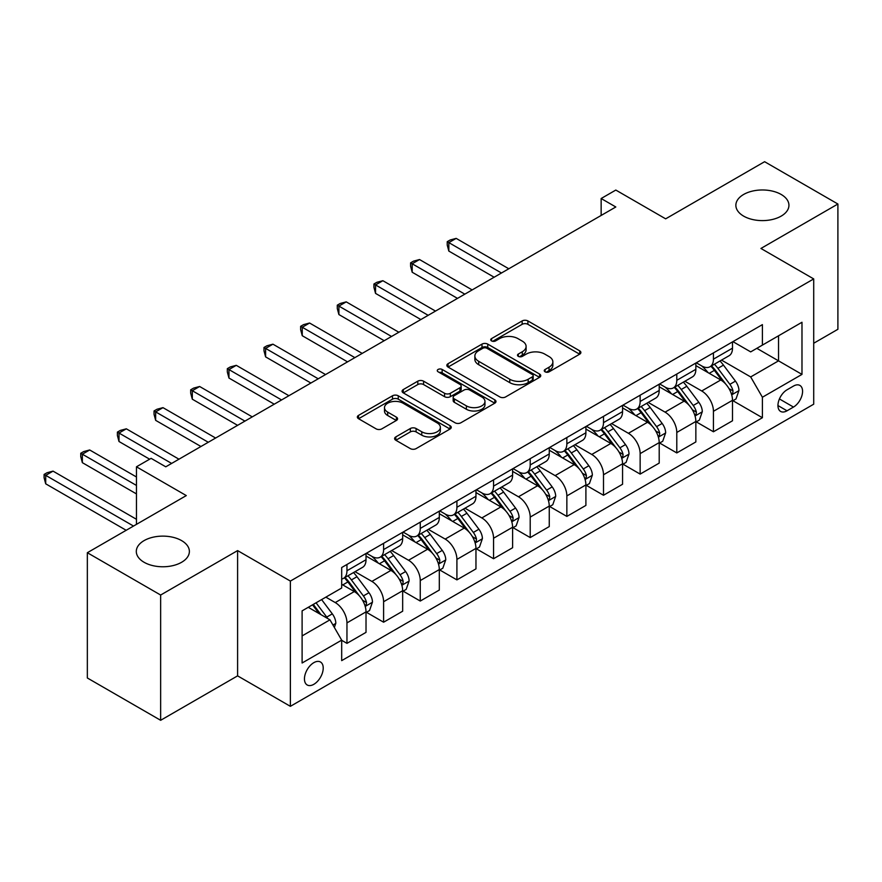 <?xml version="1.0" encoding="UTF-8"?>
<svg xmlns="http://www.w3.org/2000/svg" width="882" height="882" viewBox="0 0 882 882"><rect width="100%" height="100%" fill="white"/><g stroke="black" fill="none" stroke-linecap="round" stroke-linejoin="round"><path stroke-width="1.32" d="M545.087 371.818A2.844 1.643 0 0 0 549.122 371.818L579.694 354.167A4.068 2.348 0 0 0 580.885 352.502A4.068 2.348 0 0 0 579.694 350.838L527.899 320.938A4.068 2.348 0 0 0 522.144 320.938L491.561 338.589A2.844 1.643 0 0 0 490.734 339.746A2.844 1.643 0 0 0 491.561 340.915A2.844 1.643 0 0 0 495.596 340.915L499.554 338.633A13.021 7.519 0 0 1 517.966 338.633L522.287 341.125A13.021 7.519 0 0 1 526.102 346.439A13.021 7.519 0 0 1 522.287 351.753L518.329 354.035A2.844 1.643 0 0 0 517.491 355.203A2.844 1.643 0 0 0 518.329 356.361A2.844 1.643 0 0 0 522.353 356.361L526.311 354.079A13.021 7.519 0 0 1 544.734 354.079L549.045 356.571A13.021 7.519 0 0 1 552.86 361.885A13.021 7.519 0 0 1 549.045 367.21L545.087 369.492A2.844 1.643 0 0 0 544.26 370.649A2.844 1.643 0 0 0 545.087 371.818L545.087 369.492M181.604 540.611A26.537 15.325 0 0 0 152.685 537.292A26.537 15.325 0 0 0 136.302 551.448A26.537 15.325 0 0 0 144.075 562.275A26.537 15.325 0 0 0 172.993 565.605A26.537 15.325 0 0 0 189.376 551.448A26.537 15.325 0 0 0 181.604 540.611M781.165 194.459A26.537 15.325 0 0 0 752.247 191.14A26.537 15.325 0 0 0 735.864 205.297A26.537 15.325 0 0 0 743.636 216.123A26.537 15.325 0 0 0 772.555 219.442A26.537 15.325 0 0 0 788.938 205.297A26.537 15.325 0 0 0 781.165 194.459M313.827 684.322A13.263 7.662 120 0 0 322.503 672.635A13.263 7.662 120 0 0 320.464 661.996A13.263 7.662 120 0 0 313.827 662.658A13.263 7.662 120 0 0 305.161 674.355A13.263 7.662 120 0 0 307.201 684.983A13.263 7.662 120 0 0 313.827 684.322M395.809 436.91A4.068 2.348 0 0 0 394.607 438.563A4.068 2.348 0 0 0 395.809 440.228L410.339 448.618A4.068 2.348 0 0 0 416.095 448.618L450.052 429.016A4.068 2.348 0 0 0 451.242 427.351A4.068 2.348 0 0 0 450.052 425.686L398.245 395.786A4.068 2.348 0 0 0 392.49 395.786L358.533 415.389A4.068 2.348 0 0 0 357.342 417.054A4.068 2.348 0 0 0 358.533 418.707L376.096 428.85A4.068 2.348 0 0 0 381.851 428.85L396.382 420.46A4.068 2.348 0 0 0 397.573 418.796A4.068 2.348 0 0 0 396.382 417.131L387.672 412.103A10.882 6.284 0 0 1 384.486 407.66A10.882 6.284 0 0 1 391.2 401.861A10.882 6.284 0 0 1 403.074 403.217L437.174 422.908A10.882 6.284 0 0 1 440.361 427.351A10.882 6.284 0 0 1 433.635 433.161A10.882 6.284 0 0 1 421.772 431.794L416.095 428.52A4.068 2.348 0 0 0 410.339 428.52L395.809 436.91L395.809 440.228M813.711 343.252L837.9 329.284L837.9 204.018L764.606 161.704L665.656 218.835L615.812 190.06L601.149 198.516L615.812 206.983L165.772 466.81L151.109 458.353L136.456 466.81L136.456 524.36M160.645 595.03L160.645 720.296L237.6 675.866L237.6 550.6L160.645 595.03L87.34 552.716L186.3 495.585L136.456 466.81M237.6 550.6L290.376 581.073L813.711 278.921L813.711 404.188L290.376 706.328L290.376 581.073M837.9 204.018L760.934 248.459L813.711 278.921M499.84 396.944A4.068 2.348 0 0 0 505.595 396.944L539.552 377.342A4.068 2.348 0 0 0 540.743 375.677A4.068 2.348 0 0 0 539.552 374.023L487.746 344.112A4.068 2.348 0 0 0 481.991 344.112L448.034 363.715A4.068 2.348 0 0 0 446.843 365.38A4.068 2.348 0 0 0 448.034 367.044L499.84 396.944M439.247 372.436A2.844 1.643 0 0 1 442.136 372.832L442.136 369.448L494.802 399.855A4.068 2.348 0 0 1 495.993 401.519A4.068 2.348 0 0 1 494.802 403.173L460.845 422.787A4.068 2.348 0 0 1 455.09 422.787L403.283 392.876L403.283 389.557A4.068 2.348 0 0 0 402.093 391.211A4.068 2.348 0 0 0 403.283 392.876M403.283 389.557L417.814 381.167A4.068 2.348 0 0 1 423.569 381.167L444.583 393.295A4.068 2.348 0 0 0 450.338 393.295L459.974 387.727A4.068 2.348 0 0 0 461.176 386.062A4.068 2.348 0 0 0 459.974 384.398L438.111 371.774A2.844 1.643 0 0 1 437.274 370.616A2.844 1.643 0 0 1 439.027 369.095A2.844 1.643 0 0 1 442.136 369.448M160.645 720.296L87.34 677.982L87.34 552.716M793.48 386.073L787.031 389.8A12.855 7.42 120 0 0 778.641 401.123A12.855 7.42 120 0 0 780.603 411.42A12.855 7.42 120 0 0 787.031 410.792L793.48 407.065A12.855 7.42 120 0 0 801.881 395.731A12.855 7.42 120 0 0 799.908 385.434A12.855 7.42 120 0 0 793.48 386.073M732.942 341.643L750.681 351.885L762.401 345.105L762.401 324.631L341.687 567.523L341.687 588.007L302.107 610.862L302.107 662.999L341.687 640.145L341.687 660.629L762.401 417.726L762.401 397.242L750.681 376.934L721.52 360.099M762.401 345.105L801.981 322.261L801.981 374.398L762.401 397.242M237.6 675.866L290.376 706.328M601.149 198.516L601.149 215.451M756.833 348.324L778.53 360.848L778.53 335.799L801.981 322.261M750.681 376.934L778.53 360.848L801.981 374.398M302.107 635.911L329.956 619.837L308.259 607.312M341.687 640.31L346.957 643.364L346.957 622.879A16.582 9.581 -120 0 0 335.237 602.571L325.855 597.147M346.957 643.364L366.019 632.361L366.019 611.876A16.582 9.581 -120 0 0 354.288 591.568L341.687 584.292M366.46 612.306L383.604 622.207L383.604 601.722A16.582 9.581 -120 0 0 371.884 581.414L355.038 571.69M383.604 622.207L402.666 611.204L402.666 590.719A16.582 9.581 -120 0 0 390.935 570.411L366.019 556.024M403.107 591.138L420.262 601.05L420.262 580.565A16.582 9.581 -120 0 0 408.531 560.246L391.696 550.533M420.262 601.05L439.313 590.047L439.313 569.563A16.582 9.581 -120 0 0 427.583 549.243L402.666 534.856M439.754 569.981L456.909 579.882L456.909 559.409A16.582 9.581 -120 0 0 445.178 539.089L428.343 529.365M456.909 579.882L475.96 568.879L475.96 548.406A16.582 9.581 -120 0 0 464.23 528.086L439.313 513.699M476.401 548.825L493.556 558.725L493.556 538.24A16.582 9.581 -120 0 0 481.826 517.932L464.99 508.208M493.556 558.725L512.607 547.722L512.607 527.238A16.582 9.581 -120 0 0 500.888 506.93L475.96 492.542M513.048 527.668L530.203 537.568L530.203 517.084A16.582 9.581 -120 0 0 518.473 496.775L501.637 487.051M530.203 537.568L549.254 526.565L549.254 506.081A16.582 9.581 -120 0 0 537.535 485.773L512.607 471.385M549.695 506.511L566.85 516.411L566.85 495.927A16.582 9.581 -120 0 0 555.12 475.618L538.285 465.894M566.85 516.411L585.902 505.408L585.902 484.924A16.582 9.581 -120 0 0 574.182 464.616L549.254 450.228M586.343 485.354L603.497 495.254L603.497 474.77A16.582 9.581 -120 0 0 591.767 454.462L574.932 444.737M603.497 495.254L622.56 484.251L622.56 463.767A16.582 9.581 -120 0 0 610.829 443.459L585.902 429.071M622.99 464.186L640.145 474.097L640.145 453.613A16.582 9.581 -120 0 0 628.414 433.294L611.579 423.581M640.145 474.097L659.207 463.094L659.207 442.61A16.582 9.581 -120 0 0 647.476 422.291L622.56 407.903M659.648 443.029L676.792 452.929L676.792 432.456A16.582 9.581 -120 0 0 665.072 412.137L648.226 402.424M676.792 452.929L695.854 441.937L695.854 421.453A16.582 9.581 -120 0 0 684.123 401.134L659.207 386.746M696.295 421.872L713.439 431.772L713.439 411.299A16.582 9.581 -120 0 0 701.719 390.98L684.873 381.256M713.439 431.772L732.501 420.769L732.501 400.296A16.582 9.581 -120 0 0 720.77 379.977L695.854 365.589M696.295 362.8L701.719 365.931A16.582 9.581 -120 0 0 710.01 366.747A16.582 9.581 -120 0 0 713.439 359.161L713.439 352.899M659.648 383.957L665.072 387.088A16.582 9.581 -120 0 0 673.363 387.904A16.582 9.581 -120 0 0 676.792 380.318L676.792 374.056M622.99 405.114L628.414 408.245A16.582 9.581 -120 0 0 636.716 409.072A16.582 9.581 -120 0 0 640.145 401.475L640.145 395.213M586.343 426.271L591.767 429.402A16.582 9.581 -120 0 0 600.058 430.229A16.582 9.581 -120 0 0 603.497 422.632L603.497 416.37M549.695 447.428L555.12 450.559A16.582 9.581 -120 0 0 563.411 451.386A16.582 9.581 -120 0 0 566.85 443.789L566.85 437.527M513.048 468.596L518.473 471.727A16.582 9.581 -120 0 0 526.763 472.543A16.582 9.581 -120 0 0 530.203 464.946L530.203 458.684M476.401 489.753L481.826 492.884A16.582 9.581 -120 0 0 490.116 493.7A16.582 9.581 -120 0 0 493.556 486.114L493.556 479.852M439.754 510.91L445.178 514.041A16.582 9.581 -120 0 0 453.469 514.856A16.582 9.581 -120 0 0 456.909 507.271L456.909 501.009M403.107 532.067L408.531 535.198A16.582 9.581 -120 0 0 416.822 536.024A16.582 9.581 -120 0 0 420.262 528.428L420.262 522.166M366.46 553.223L371.884 556.355A16.582 9.581 -120 0 0 380.175 557.181A16.582 9.581 -120 0 0 383.604 549.585L383.604 543.323M732.942 400.715L762.401 417.726M710.01 366.747L729.061 355.744A16.582 9.581 -120 0 0 732.501 348.158L732.501 341.896M673.363 387.904L692.414 376.912A16.582 9.581 -120 0 0 695.854 369.315L695.854 363.053M636.716 409.072L655.767 398.069A16.582 9.581 -120 0 0 659.207 390.472L659.207 384.21M600.058 430.229L619.12 419.226A16.582 9.581 -120 0 0 622.56 411.629L622.56 405.367M563.411 451.386L582.473 440.383A16.582 9.581 -120 0 0 585.902 432.786L585.902 426.524M526.763 472.543L545.826 461.54A16.582 9.581 -120 0 0 549.254 453.943L549.254 447.681M490.116 493.7L509.179 482.697A16.582 9.581 -120 0 0 512.607 475.111L512.607 468.849M453.469 514.856L472.532 503.854A16.582 9.581 -120 0 0 475.96 496.268L475.96 490.006M416.822 536.024L435.884 525.022A16.582 9.581 -120 0 0 439.313 517.425L439.313 511.163M380.175 557.181L399.226 546.178A16.582 9.581 -120 0 0 402.666 538.582L402.666 532.32M341.687 579.011A16.582 9.581 -120 0 0 343.528 578.338L362.579 567.335A16.582 9.581 -120 0 0 366.019 559.739L366.019 553.477M343.528 578.338A16.582 9.581 -120 0 0 346.957 570.742L346.957 564.48M329.956 619.837L341.687 640.145M546.234 372.215L549.045 370.594A13.021 7.519 0 0 0 552.86 365.28L552.86 361.885M526.102 346.439L526.102 349.823A13.021 7.519 0 0 1 522.287 355.137L519.465 356.769M579.639 354.2L527.899 324.322A4.068 2.348 0 0 0 522.144 324.322L492.696 341.312M539.497 377.375L487.746 347.497A4.068 2.348 0 0 0 481.991 347.497L448.089 367.066M532.353 376.846A2.844 1.643 0 0 0 533.191 375.677A2.844 1.643 0 0 0 532.353 374.519L486.886 348.269A2.844 1.643 0 0 0 482.862 348.269L478.683 350.672A13.021 7.519 0 0 0 474.869 355.986A13.021 7.519 0 0 0 478.683 361.311L509.763 379.249A13.021 7.519 0 0 0 528.186 379.249L532.353 376.846L532.353 380.23A2.844 1.643 0 0 0 533.191 379.062L533.191 375.677M474.869 355.986L474.869 359.382A13.021 7.519 0 0 0 478.683 364.696L478.683 361.311M532.353 380.23L528.186 382.634A13.021 7.519 0 0 1 509.763 382.634L478.683 364.696M403.339 392.909L417.814 384.552L417.814 381.167M461.176 386.062L461.176 389.447A4.068 2.348 0 0 1 459.974 391.112L450.338 396.68A4.068 2.348 0 0 1 444.583 396.68L423.569 384.552A4.068 2.348 0 0 0 417.814 384.552M442.136 372.832L494.747 403.206M466.38 405.874A10.882 6.284 0 0 0 478.242 407.241A10.882 6.284 0 0 0 484.968 401.431A10.882 6.284 0 0 0 481.781 396.988L469.764 390.053A4.068 2.348 0 0 0 464.009 390.053L454.362 395.621A4.068 2.348 0 0 0 453.172 397.275A4.068 2.348 0 0 0 454.362 398.94L466.38 405.874L466.38 409.259A10.882 6.284 0 0 0 478.242 410.626A10.882 6.284 0 0 0 484.968 404.816L484.968 401.431M453.172 397.275L453.172 400.66A4.068 2.348 0 0 0 454.362 402.324L454.362 398.94M466.38 409.259L454.362 402.324M440.361 427.351L440.361 430.736A10.882 6.284 0 0 1 433.635 436.546A10.882 6.284 0 0 1 421.772 435.179L416.095 431.904A4.068 2.348 0 0 0 410.339 431.904L395.853 440.261M384.486 407.66L384.486 411.045A10.882 6.284 0 0 0 387.672 415.499L387.672 412.103M396.327 420.493L387.672 415.499M449.996 429.049L398.245 399.171A4.068 2.348 0 0 0 392.49 399.171L358.588 418.741M732.501 400.968L736.018 398.94L738.951 390.472A10.992 6.339 -120 0 0 735.445 381.112L723.461 365.126A31.719 18.313 -120 0 0 719.999 360.981M708.092 372.656A31.719 18.313 -120 0 0 701.598 365.854M731.498 394.243L732.777 392.854L733.019 390.947A10.992 6.339 -120 0 0 729.877 384.332L717.893 368.345A31.719 18.313 -120 0 0 714.431 364.2M711.476 365.898A26.328 15.203 60 0 1 715.798 370.815L725.941 384.343M508.793 268.767L456.17 238.383L448.839 242.616L448.839 251.083L494.141 277.235M710.914 366.228A31.719 18.313 60 0 1 714.376 370.374L722.336 381.002M448.839 251.083L447.229 245.075L447.229 241.69L501.472 273.001M447.229 241.69L450.162 239.992L456.17 238.383M695.854 422.125L699.371 420.097L702.304 411.629A10.992 6.339 -120 0 0 698.798 402.28L686.813 386.283A31.719 18.313 -120 0 0 683.352 382.138M671.445 393.813A31.719 18.313 -120 0 0 664.951 387.022M694.851 415.4L696.13 414.022L696.372 412.103A10.992 6.339 -120 0 0 693.219 405.488L681.246 389.502A31.719 18.313 -120 0 0 677.784 385.357M674.829 387.055A26.328 15.203 60 0 1 679.151 391.972L689.294 405.511M472.146 289.924L419.523 259.54L412.192 263.773L412.192 272.24L457.493 298.392M674.267 387.385A31.719 18.313 60 0 1 677.729 391.531L685.689 402.159M412.192 272.24L410.582 266.232L410.582 262.847L464.825 294.158M410.582 262.847L413.515 261.149L419.523 259.54M659.207 443.282L662.724 441.254L665.656 432.786A10.992 6.339 -120 0 0 662.15 423.437L650.166 407.44A31.719 18.313 -120 0 0 646.704 403.295M634.786 414.97A31.719 18.313 -120 0 0 628.293 408.179M658.204 436.557L659.482 435.179L659.725 433.26A10.992 6.339 -120 0 0 656.572 426.645L644.599 410.659A31.719 18.313 -120 0 0 641.137 406.514M638.182 408.223A26.328 15.203 60 0 1 642.504 413.129L652.647 426.668M435.499 311.081L382.876 280.708L375.545 284.93L375.545 293.397L420.846 319.549M637.62 408.542A31.719 18.313 60 0 1 641.082 412.688L649.042 423.316M375.545 293.397L373.935 287.389L373.935 284.004L428.167 315.315M373.935 284.004L376.868 282.306L382.876 280.708M622.56 464.439L626.077 462.411L629.009 453.943A10.992 6.339 -120 0 0 625.492 444.594L613.519 428.597A31.719 18.313 -120 0 0 610.057 424.451M598.139 436.127A31.719 18.313 -120 0 0 591.646 429.336M621.556 457.714L622.835 456.336L623.067 454.417A10.992 6.339 -120 0 0 619.925 447.813L607.952 431.816A31.719 18.313 -120 0 0 604.49 427.671M601.535 429.38A26.328 15.203 60 0 1 605.857 434.286L616 447.824M398.851 332.249L346.229 301.865L338.897 306.098L338.897 314.554L384.199 340.706M600.973 429.699A31.719 18.313 60 0 1 604.435 433.845L612.395 444.484M338.897 314.554L337.288 308.546L337.288 305.161L391.52 336.472M337.288 305.161L340.22 303.474L346.229 301.865M585.902 485.607L589.43 483.568L592.351 475.111A10.992 6.339 -120 0 0 588.845 465.751L576.872 449.765A31.719 18.313 -120 0 0 573.41 445.619M561.492 457.295A31.719 18.313 -120 0 0 554.999 450.493M584.909 478.871L586.188 477.493L586.42 475.574A10.992 6.339 -120 0 0 583.278 468.97L571.304 452.973A31.719 18.313 -120 0 0 567.843 448.828M564.888 450.537A26.328 15.203 60 0 1 569.21 455.454L579.342 468.981M362.204 353.406L309.582 323.021L302.25 327.255L302.25 335.711L347.541 361.863M564.326 450.867A31.719 18.313 60 0 1 567.776 455.002L575.748 465.641M302.25 335.711L300.641 329.703L300.641 326.318L354.873 357.64M300.641 326.318L303.573 324.631L309.582 323.021M549.254 506.764L552.782 504.736L555.704 496.268A10.992 6.339 -120 0 0 552.198 486.908L540.225 470.922A31.719 18.313 -120 0 0 536.763 466.776M524.845 478.452A31.719 18.313 -120 0 0 518.351 471.65M548.262 500.028L549.53 498.65L549.773 496.731A10.992 6.339 -120 0 0 546.631 490.127L534.646 474.13A31.719 18.313 -120 0 0 531.196 469.985M528.241 471.694A26.328 15.203 60 0 1 532.563 476.611L542.695 490.138M325.557 374.563L272.935 344.178L265.603 348.412L265.603 356.879L310.894 383.031M527.668 472.024A31.719 18.313 60 0 1 531.129 476.17L539.1 486.798M265.603 356.879L263.994 350.86L263.994 347.475L318.226 378.797M263.994 347.475L266.926 345.788L272.935 344.178M512.607 527.921L516.124 525.893L519.057 517.425A10.992 6.339 -120 0 0 515.551 508.065L503.578 492.079A31.719 18.313 -120 0 0 500.116 487.933M488.198 499.609A31.719 18.313 -120 0 0 481.704 492.806M511.604 521.185L512.883 519.807L513.126 517.888A10.992 6.339 -120 0 0 509.983 511.284L497.999 495.298A31.719 18.313 -120 0 0 494.537 491.153M491.594 492.851A26.328 15.203 60 0 1 495.916 497.768L506.048 511.295M288.91 395.72L236.288 365.335L228.956 369.569L228.956 378.036L274.247 404.188M491.02 493.181A31.719 18.313 60 0 1 494.482 497.327L502.453 507.955M228.956 378.036L227.335 372.028L227.335 368.643L281.579 399.954M227.335 368.643L230.268 366.945L236.288 365.335M475.96 549.078L479.477 547.049L482.41 538.582A10.992 6.339 -120 0 0 478.904 529.222L466.931 513.236A31.719 18.313 -120 0 0 463.469 509.09M451.551 520.766A31.719 18.313 -120 0 0 445.057 513.974M474.957 542.353L476.236 540.964L476.478 539.056A10.992 6.339 -120 0 0 473.336 532.441L461.352 516.455A31.719 18.313 -120 0 0 457.89 512.31M454.947 514.008A26.328 15.203 60 0 1 459.268 518.925L469.4 532.452M252.263 416.877L199.63 386.492L192.309 390.726L192.309 399.193L237.6 425.345M454.373 514.338A31.719 18.313 60 0 1 457.835 518.484L465.806 529.112M192.309 399.193L190.688 393.185L190.688 389.8L244.931 421.111M190.688 389.8L193.621 388.102L199.63 386.492M439.313 570.235L442.83 568.206L445.763 559.739A10.992 6.339 -120 0 0 442.257 550.39L430.273 534.393A31.719 18.313 -120 0 0 426.811 530.247M414.904 541.923A31.719 18.313 -120 0 0 408.41 535.131M438.31 563.51L439.589 562.132L439.831 560.213A10.992 6.339 -120 0 0 436.689 553.598L424.705 537.612A31.719 18.313 -120 0 0 421.243 533.467M418.3 535.165A26.328 15.203 60 0 1 422.621 540.082L432.753 553.62M215.616 438.034L162.983 407.649L155.662 411.883L155.662 420.35L200.953 446.501M417.726 535.495A31.719 18.313 60 0 1 421.188 539.641L429.148 550.269M155.662 420.35L154.041 414.342L154.041 410.957L208.284 442.268M154.041 410.957L156.974 409.259L162.983 407.649M402.666 591.392L406.183 589.363L409.116 580.896A10.992 6.339 -120 0 0 405.61 571.547L393.626 555.55A31.719 18.313 -120 0 0 390.164 551.404M378.257 563.08A31.719 18.313 -120 0 0 371.763 556.288M401.663 584.667L402.942 583.289L403.184 581.37A10.992 6.339 -120 0 0 400.042 574.755L388.058 558.769A31.719 18.313 -120 0 0 384.596 554.624M381.641 556.333A26.328 15.203 60 0 1 385.963 561.239L396.106 574.777M178.969 459.191L126.335 428.817L119.004 433.04L119.004 441.507L149.642 459.191M381.079 556.652A31.719 18.313 60 0 1 384.541 560.798L392.501 571.437M119.004 441.507L117.394 435.499L117.394 432.114L171.637 463.425M117.394 432.114L120.327 430.416L126.335 428.817M366.019 612.56L369.536 610.52L372.469 602.064A10.992 6.339 -120 0 0 368.963 592.704L356.978 576.707A31.719 18.313 -120 0 0 353.517 572.561M365.016 605.824L366.295 604.446L366.537 602.527A10.992 6.339 -120 0 0 363.395 595.923L351.411 579.926A31.719 18.313 -120 0 0 347.949 575.781M344.994 577.49A26.328 15.203 60 0 1 349.316 582.396L359.459 595.934M136.456 476.975L89.688 449.974L82.357 454.208L82.357 462.664L136.456 493.898M344.432 577.809A31.719 18.313 60 0 1 347.894 581.955L355.854 592.594M82.357 462.664L80.747 456.656L80.747 453.271L136.456 485.431M80.747 453.271L83.68 451.584L89.688 449.974M334.355 627.455L335.822 623.221A10.992 6.339 -120 0 0 332.316 613.861L321.621 599.595M136.456 519.289L53.041 471.131L45.71 475.365L45.71 483.821L126.192 530.291M327.74 618.558A10.992 6.339 -120 0 0 326.737 617.08L316.054 602.803M313.297 604.402L320.982 614.655M312.537 604.843L319.052 613.53M45.71 483.821L44.1 477.812L44.1 474.428L133.524 526.058M44.1 474.428L47.033 472.741L53.041 471.131M335.237 602.571L354.288 591.568M371.884 581.414L390.935 570.411M408.531 560.246L427.583 549.243M445.178 539.089L464.23 528.086M481.826 517.932L500.888 506.93M518.473 496.775L537.535 485.773M555.12 475.618L574.182 464.616M591.767 454.462L610.829 443.459M628.414 433.294L647.476 422.291M665.072 412.137L684.123 401.134M701.719 390.98L720.77 379.977M713.439 359.161L732.501 348.158M713.439 411.299L732.501 400.296M676.792 432.456L695.854 421.453M676.792 380.318L695.854 369.315M640.145 453.613L659.207 442.61M640.145 401.475L659.207 390.472M603.497 474.77L622.56 463.767M603.497 422.632L622.56 411.629M566.85 495.927L585.902 484.924M566.85 443.789L585.902 432.786M530.203 517.084L549.254 506.081M530.203 464.946L549.254 453.943M493.556 538.24L512.607 527.238M493.556 486.114L512.607 475.111M456.909 559.409L475.96 548.406M456.909 507.271L475.96 496.268M420.262 580.565L439.313 569.563M420.262 528.428L439.313 517.425M383.604 601.722L402.666 590.719M383.604 549.585L402.666 538.582M346.957 622.879L366.019 611.876M346.957 570.742L366.019 559.739M779.423 398.951L793.48 407.065M777.946 405.544L787.031 410.792M549.045 370.594L549.045 367.21M518.329 356.361L518.329 354.035M522.287 355.137L522.287 351.753M491.561 340.915L491.561 338.589M522.144 324.322L522.144 320.938M527.899 324.322L527.899 320.938M579.694 354.167L579.694 350.838M448.034 367.044L448.034 363.715M481.991 347.497L481.991 344.112M487.746 347.497L487.746 344.112M539.552 377.342L539.552 374.023M509.763 382.634L509.763 379.249M528.186 382.634L528.186 379.249M423.569 384.552L423.569 381.167M444.583 396.68L444.583 393.295M450.338 396.68L450.338 393.295M459.974 391.112L459.974 387.727M494.802 403.173L494.802 399.855M410.339 431.904L410.339 428.52M416.095 431.904L416.095 428.52M421.772 435.179L421.772 431.794M396.382 420.46L396.382 417.131M358.533 418.707L358.533 415.389M392.49 399.171L392.49 395.786M398.245 399.171L398.245 395.786M450.052 429.016L450.052 425.686M731.674 394.838L738.873 390.682M717.893 368.345L723.461 365.126M709.249 373.329L714.376 370.374M729.877 384.332L735.445 381.112M729.006 388.62L733.019 390.947M695.027 415.995L702.226 411.839M681.246 389.502L686.813 386.283M672.602 394.486L677.729 391.531M693.219 405.488L698.798 402.28M692.348 409.777L696.372 412.103M658.38 437.163L665.579 433.007M644.599 410.659L650.166 407.44M635.955 415.643L641.082 412.688M656.572 426.645L662.15 423.437M655.701 430.945L659.725 433.26M621.733 458.32L628.932 454.164M607.952 431.816L613.519 428.597M599.308 436.799L604.435 433.845M619.925 447.813L625.492 444.594M619.054 452.102L623.067 454.417M585.086 479.477L592.285 475.321M571.304 452.973L576.872 449.765M562.661 457.967L567.776 455.002M583.278 468.97L588.845 465.751M582.407 473.259L586.42 475.574M548.439 500.634L555.638 496.478M534.646 474.13L540.225 470.922M526.014 479.124L531.129 476.17M546.631 490.127L552.198 486.908M545.76 494.416L549.773 496.731M511.792 521.791L518.991 517.635M497.999 495.298L503.578 492.079M489.367 500.281L494.482 497.327M509.983 511.284L515.551 508.065M509.112 515.573L513.126 517.888M475.144 542.948L482.344 538.792M461.352 516.455L466.931 513.236M452.72 521.438L457.835 518.484M473.336 532.441L478.904 529.222M472.465 536.73L476.478 539.056M438.497 564.105L445.686 559.96M424.705 537.612L430.273 534.393M416.072 542.595L421.188 539.641M436.689 553.598L442.257 550.39M435.818 557.887L439.831 560.213M401.85 585.273L409.039 581.117M388.058 558.769L393.626 555.55M379.425 563.752L384.541 560.798M400.042 574.755L405.61 571.547M399.171 579.055L403.184 581.37M365.192 606.43L372.391 602.274M351.411 579.926L356.978 576.707M342.767 584.92L347.894 581.955M363.395 595.923L368.963 592.704M362.524 600.212L366.537 602.527M332.966 625.04L335.744 623.431M326.737 617.08L332.316 613.861"/></g></svg>
